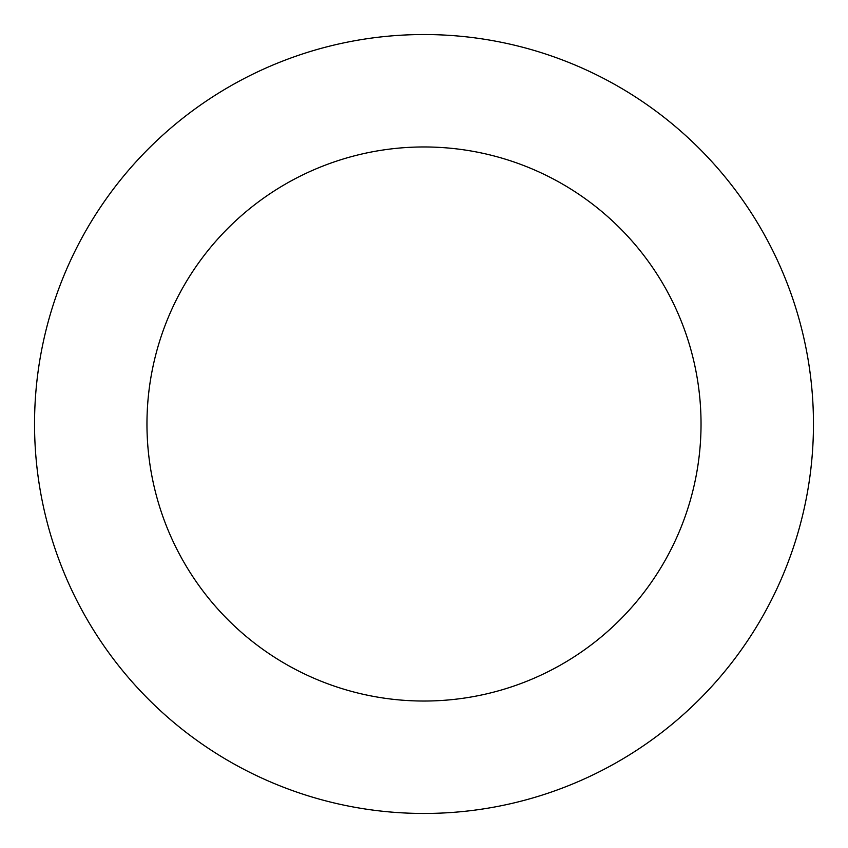 <?xml version="1.0" encoding="UTF-8"?>
<svg xmlns="http://www.w3.org/2000/svg" width="848" height="848" viewBox="0 0 848 848"><rect width="100%" height="100%" fill="white"/><g stroke="black" fill="none" stroke-linecap="round" stroke-linejoin="round"><path stroke-width="1.27" d="M682.216 132.447A389.455 389.455 0 0 0 42.4 346.154A389.455 389.455 0 0 0 547.384 793.399A389.455 389.455 0 0 0 682.216 132.447M607.677 216.611A277.031 277.031 0 0 0 152.555 368.626A277.031 277.031 0 0 0 511.768 686.763A277.031 277.031 0 0 0 607.677 216.611"/></g></svg>
